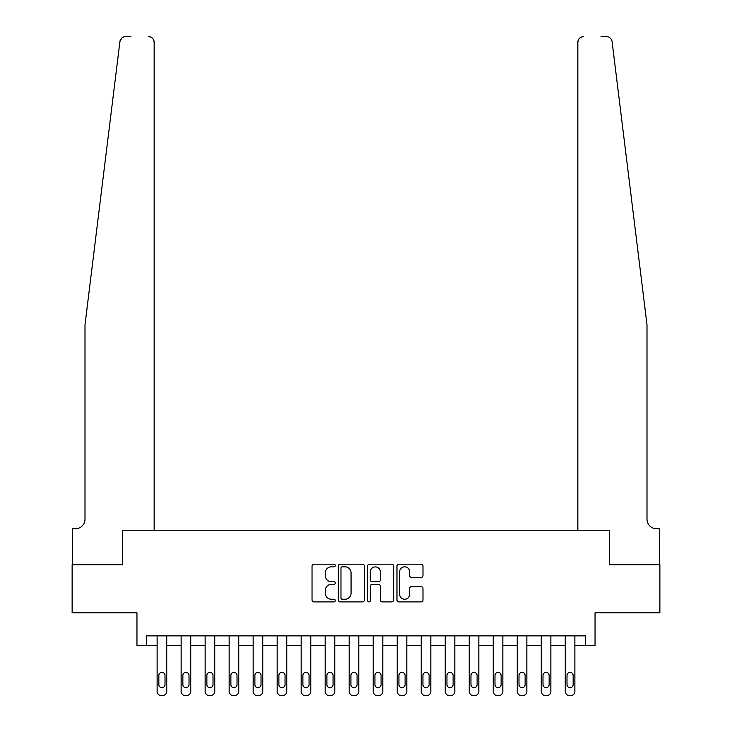 <?xml version="1.0" encoding="UTF-8"?>
<svg xmlns="http://www.w3.org/2000/svg" width="732" height="732" viewBox="0 0 732 732"><rect width="100%" height="100%" fill="white"/><g stroke="black" fill="none" stroke-linecap="round" stroke-linejoin="round"><path stroke-width="1.1" d="M335.265 565.507A1.318 1.318 0 0 0 333.948 564.189L313.918 564.189A1.885 1.885 0 0 0 312.033 566.074L312.033 600.011A1.885 1.885 0 0 0 313.918 601.896L333.948 601.896A1.318 1.318 0 0 0 335.265 600.569A1.318 1.318 0 0 0 333.948 599.252L331.358 599.252A6.03 6.03 0 0 1 325.328 593.222L325.328 590.395A6.03 6.03 0 0 1 331.358 584.356L333.948 584.356A1.318 1.318 0 0 0 335.265 583.038A1.318 1.318 0 0 0 333.948 581.72L331.358 581.72A6.03 6.03 0 0 1 325.328 575.691L325.328 572.854A6.03 6.03 0 0 1 331.358 566.824L333.948 566.824A1.318 1.318 0 0 0 335.265 565.507M421.101 577.475A1.885 1.885 0 0 0 422.986 575.59L422.986 566.074A1.885 1.885 0 0 0 421.101 564.189L398.849 564.189A1.885 1.885 0 0 0 396.964 566.074L396.964 600.011A1.885 1.885 0 0 0 398.849 601.896L421.101 601.896A1.885 1.885 0 0 0 422.986 600.011L422.986 588.51A1.885 1.885 0 0 0 421.101 586.625L411.576 586.625A1.885 1.885 0 0 0 409.691 588.51L409.691 594.21A5.042 5.042 0 0 1 404.65 599.252A5.042 5.042 0 0 1 399.608 594.21L399.608 571.866A5.042 5.042 0 0 1 404.65 566.824A5.042 5.042 0 0 1 409.691 571.866L409.691 575.59A1.885 1.885 0 0 0 411.576 577.475L421.101 577.475M130.909 36.6L125.63 36.6A5.764 5.764 0 0 0 119.911 41.66L85.004 324.706L85.004 519.18A9.607 9.607 0 0 1 75.396 528.779L72.514 528.779L72.514 564.793L122.555 564.793L72.129 564.793L72.129 612.812L136.957 612.812L136.957 645.459L146.556 645.459L146.556 635.861L585.444 635.861L585.444 645.459L595.043 645.459L595.043 612.812L659.871 612.812L659.871 564.793L609.445 564.793L609.445 530.224L577.85 530.224L577.85 42.364L577.85 530.224M154.15 530.224L154.15 42.364L154.15 530.224L122.555 530.224L122.555 564.793L122.555 530.224L609.445 530.224L609.445 564.793L659.486 564.793L659.486 528.779L656.604 528.779A9.607 9.607 0 0 1 646.997 519.18A9.607 9.607 0 0 0 656.604 528.779M364.353 566.074A1.885 1.885 0 0 0 362.468 564.189L340.215 564.189A1.885 1.885 0 0 0 338.33 566.074L338.33 600.011A1.885 1.885 0 0 0 340.215 601.896L362.468 601.896A1.885 1.885 0 0 0 364.353 600.011L364.353 566.074M369.532 564.189L391.785 564.189A1.885 1.885 0 0 1 393.67 566.074L393.67 600.011A1.885 1.885 0 0 1 391.785 601.896L382.26 601.896A1.885 1.885 0 0 1 380.375 600.011L380.375 586.241A1.885 1.885 0 0 0 378.49 584.356L372.176 584.356A1.885 1.885 0 0 0 370.291 586.241L370.291 600.569A1.318 1.318 0 0 1 368.974 601.896A1.318 1.318 0 0 1 367.647 600.569L367.647 566.074A1.885 1.885 0 0 1 369.532 564.189M146.556 645.459L157.124 645.459L157.124 691.557A3.843 3.843 0 0 0 160.967 695.4L162.888 695.4A3.843 3.843 0 0 0 166.731 691.557L166.731 645.459L181.133 645.459L181.133 691.557A3.843 3.843 0 0 0 184.976 695.4L186.898 695.4A3.843 3.843 0 0 0 190.732 691.557L190.732 645.459L205.143 645.459L205.143 691.557A3.843 3.843 0 0 0 208.986 695.4L210.907 695.4A3.843 3.843 0 0 0 214.741 691.557L214.741 645.459L229.153 645.459L229.153 691.557A3.843 3.843 0 0 0 232.996 695.4L234.908 695.4A3.843 3.843 0 0 0 238.751 691.557L238.751 645.459L253.162 645.459L253.162 691.557A3.843 3.843 0 0 0 256.996 695.4L258.918 695.4A3.843 3.843 0 0 0 262.761 691.557L262.761 645.459L277.172 645.459L277.172 691.557A3.843 3.843 0 0 0 281.006 695.4L282.927 695.4A3.843 3.843 0 0 0 286.77 691.557L286.77 645.459L301.172 645.459L301.172 691.557A3.843 3.843 0 0 0 305.015 695.4L306.937 695.4A3.843 3.843 0 0 0 310.78 691.557L310.78 645.459L325.182 645.459L325.182 691.557A3.843 3.843 0 0 0 329.025 695.4L330.946 695.4A3.843 3.843 0 0 0 334.789 691.557L334.789 645.459L349.191 645.459L349.191 691.557A3.843 3.843 0 0 0 353.034 695.4L354.956 695.4A3.843 3.843 0 0 0 358.799 691.557L358.799 645.459L373.201 645.459L373.201 691.557A3.843 3.843 0 0 0 377.044 695.4L378.966 695.4A3.843 3.843 0 0 0 382.809 691.557L382.809 645.459L397.211 645.459L397.211 691.557A3.843 3.843 0 0 0 401.054 695.4L402.975 695.4A3.843 3.843 0 0 0 406.818 691.557L406.818 645.459L421.22 645.459L421.22 691.557A3.843 3.843 0 0 0 425.063 695.4L426.985 695.4A3.843 3.843 0 0 0 430.828 691.557L430.828 645.459L445.23 645.459L445.23 691.557A3.843 3.843 0 0 0 449.073 695.4L450.994 695.4A3.843 3.843 0 0 0 454.828 691.557L454.828 645.459L469.239 645.459L469.239 691.557A3.843 3.843 0 0 0 473.082 695.4L475.004 695.4A3.843 3.843 0 0 0 478.838 691.557L478.838 645.459L493.249 645.459L493.249 691.557A3.843 3.843 0 0 0 497.092 695.4L499.004 695.4A3.843 3.843 0 0 0 502.847 691.557L502.847 645.459L517.259 645.459L517.259 691.557A3.843 3.843 0 0 0 521.092 695.4L523.014 695.4A3.843 3.843 0 0 0 526.857 691.557L526.857 645.459L541.268 645.459L541.268 691.557A3.843 3.843 0 0 0 545.102 695.4L547.024 695.4A3.843 3.843 0 0 0 550.867 691.557L550.867 645.459L565.269 645.459L565.269 691.557A3.843 3.843 0 0 0 569.112 695.4L571.033 695.4A3.843 3.843 0 0 0 574.876 691.557L574.876 645.459L585.444 645.459M342.292 566.824A1.318 1.318 0 0 0 340.975 568.142L340.975 597.934A1.318 1.318 0 0 0 342.292 599.252L345.028 599.252A6.03 6.03 0 0 0 351.058 593.222L351.058 572.854A6.03 6.03 0 0 0 345.028 566.824L342.292 566.824M380.375 571.966A5.042 5.042 0 0 0 375.333 566.916A5.042 5.042 0 0 0 370.291 571.966L370.291 579.836A1.885 1.885 0 0 0 372.176 581.72L378.49 581.72A1.885 1.885 0 0 0 380.375 579.836L380.375 571.966M166.731 635.861L166.731 691.557M157.124 635.861L157.124 691.557M165.002 684.64A3.074 3.074 0 0 1 161.928 687.714A3.074 3.074 0 0 1 158.853 684.64L158.853 675.426A3.074 3.074 0 0 1 161.928 672.351A3.074 3.074 0 0 1 165.002 675.426L165.002 684.64M160.967 695.4L162.888 695.4M119.911 41.66L121.759 38.091M154.15 42.364A5.764 5.764 0 0 0 148.386 36.6C151.863 36.966 153.784 38.888 154.15 42.364M85.004 519.18A9.607 9.607 0 0 1 75.396 528.779M634.415 222.702L612.089 41.66C608.695 35.63 608.695 35.63 612.089 41.66L646.997 324.706L646.997 519.18M601.091 36.6L606.371 36.6A5.764 5.764 0 0 1 612.089 41.66M583.614 36.6A5.764 5.764 0 0 0 577.85 42.364C578.216 38.888 580.137 36.966 583.614 36.6M182.863 684.64A3.074 3.074 0 0 0 185.937 687.714A3.074 3.074 0 0 0 189.012 684.64A3.074 3.074 0 0 1 185.937 687.714A3.074 3.074 0 0 1 182.863 684.64L182.863 675.426A3.074 3.074 0 0 1 185.937 672.351A3.074 3.074 0 0 1 189.012 675.426L189.012 684.64M206.872 684.64A3.074 3.074 0 0 0 209.947 687.714A3.074 3.074 0 0 0 213.012 684.64A3.074 3.074 0 0 1 209.947 687.714A3.074 3.074 0 0 1 206.872 684.64L206.872 675.426A3.074 3.074 0 0 1 209.947 672.351A3.074 3.074 0 0 1 213.012 675.426L213.012 684.64M230.882 684.64A3.074 3.074 0 0 0 233.956 687.714A3.074 3.074 0 0 0 237.022 684.64A3.074 3.074 0 0 1 233.956 687.714A3.074 3.074 0 0 1 230.882 684.64L230.882 675.426A3.074 3.074 0 0 1 233.956 672.351A3.074 3.074 0 0 1 237.022 675.426L237.022 684.64M190.732 635.861L190.732 691.557M181.133 635.861L181.133 691.557M184.976 695.4L186.898 695.4M214.741 635.861L214.741 691.557M205.143 635.861L205.143 691.557M208.986 695.4L210.907 695.4M238.751 635.861L238.751 691.557M229.153 635.861L229.153 691.557M232.996 695.4L234.908 695.4M254.892 684.64A3.074 3.074 0 0 0 257.957 687.714A3.074 3.074 0 0 0 261.031 684.64A3.074 3.074 0 0 1 257.957 687.714A3.074 3.074 0 0 1 254.892 684.64L254.892 675.426A3.074 3.074 0 0 1 257.957 672.351A3.074 3.074 0 0 1 261.031 675.426L261.031 684.64M262.761 635.861L262.761 691.557M253.162 635.861L253.162 691.557M256.996 695.4L258.918 695.4M278.892 684.64A3.074 3.074 0 0 0 281.966 687.714A3.074 3.074 0 0 0 285.041 684.64A3.074 3.074 0 0 1 281.966 687.714A3.074 3.074 0 0 1 278.892 684.64L278.892 675.426A3.074 3.074 0 0 1 281.966 672.351A3.074 3.074 0 0 1 285.041 675.426L285.041 684.64M302.902 684.64A3.074 3.074 0 0 0 305.976 687.714A3.074 3.074 0 0 0 309.05 684.64A3.074 3.074 0 0 1 305.976 687.714A3.074 3.074 0 0 1 302.902 684.64L302.902 675.426A3.074 3.074 0 0 1 305.976 672.351A3.074 3.074 0 0 1 309.05 675.426L309.05 684.64M326.911 684.64A3.074 3.074 0 0 0 329.986 687.714A3.074 3.074 0 0 0 333.06 684.64A3.074 3.074 0 0 1 329.986 687.714A3.074 3.074 0 0 1 326.911 684.64L326.911 675.426A3.074 3.074 0 0 1 329.986 672.351A3.074 3.074 0 0 1 333.06 675.426L333.06 684.64M350.921 684.64A3.074 3.074 0 0 0 353.995 687.714A3.074 3.074 0 0 0 357.07 684.64A3.074 3.074 0 0 1 353.995 687.714A3.074 3.074 0 0 1 350.921 684.64L350.921 675.426A3.074 3.074 0 0 1 353.995 672.351A3.074 3.074 0 0 1 357.07 675.426L357.07 684.64M374.93 684.64A3.074 3.074 0 0 0 378.005 687.714A3.074 3.074 0 0 0 381.079 684.64A3.074 3.074 0 0 1 378.005 687.714A3.074 3.074 0 0 1 374.93 684.64L374.93 675.426A3.074 3.074 0 0 1 378.005 672.351A3.074 3.074 0 0 1 381.079 675.426L381.079 684.64M286.77 635.861L286.77 691.557M277.172 635.861L277.172 691.557M281.006 695.4L282.927 695.4M310.78 635.861L310.78 691.557M301.172 635.861L301.172 691.557M305.015 695.4L306.937 695.4M334.789 635.861L334.789 691.557M325.182 635.861L325.182 691.557M329.025 695.4L330.946 695.4M358.799 635.861L358.799 691.557M349.191 635.861L349.191 691.557M353.034 695.4L354.956 695.4M382.809 635.861L382.809 691.557M373.201 635.861L373.201 691.557M377.044 695.4L378.966 695.4M398.94 684.64A3.074 3.074 0 0 0 402.014 687.714A3.074 3.074 0 0 0 405.089 684.64A3.074 3.074 0 0 1 402.014 687.714A3.074 3.074 0 0 1 398.94 684.64L398.94 675.426A3.074 3.074 0 0 1 402.014 672.351A3.074 3.074 0 0 1 405.089 675.426L405.089 684.64M406.818 635.861L406.818 691.557M397.211 635.861L397.211 691.557M401.054 695.4L402.975 695.4M422.95 684.64A3.074 3.074 0 0 0 426.024 687.714A3.074 3.074 0 0 0 429.098 684.64A3.074 3.074 0 0 1 426.024 687.714A3.074 3.074 0 0 1 422.95 684.64L422.95 675.426A3.074 3.074 0 0 1 426.024 672.351A3.074 3.074 0 0 1 429.098 675.426L429.098 684.64M430.828 635.861L430.828 691.557M421.22 635.861L421.22 691.557M425.063 695.4L426.985 695.4M446.959 684.64A3.074 3.074 0 0 0 450.034 687.714A3.074 3.074 0 0 0 453.108 684.64A3.074 3.074 0 0 1 450.034 687.714A3.074 3.074 0 0 1 446.959 684.64L446.959 675.426A3.074 3.074 0 0 1 450.034 672.351A3.074 3.074 0 0 1 453.108 675.426L453.108 684.64M454.828 635.861L454.828 691.557M445.23 635.861L445.23 691.557M449.073 695.4L450.994 695.4M470.969 684.64A3.074 3.074 0 0 0 474.043 687.714A3.074 3.074 0 0 0 477.108 684.64A3.074 3.074 0 0 1 474.043 687.714A3.074 3.074 0 0 1 470.969 684.64L470.969 675.426A3.074 3.074 0 0 1 474.043 672.351A3.074 3.074 0 0 1 477.108 675.426L477.108 684.64M478.838 635.861L478.838 691.557M469.239 635.861L469.239 691.557M473.082 695.4L475.004 695.4M494.978 684.64A3.074 3.074 0 0 0 498.044 687.714A3.074 3.074 0 0 0 501.118 684.64A3.074 3.074 0 0 1 498.044 687.714A3.074 3.074 0 0 1 494.978 684.64L494.978 675.426A3.074 3.074 0 0 1 498.044 672.351A3.074 3.074 0 0 1 501.118 675.426L501.118 684.64M502.847 635.861L502.847 691.557M493.249 635.861L493.249 691.557M497.092 695.4L499.004 695.4M518.988 684.64A3.074 3.074 0 0 0 522.053 687.714A3.074 3.074 0 0 0 525.128 684.64A3.074 3.074 0 0 1 522.053 687.714A3.074 3.074 0 0 1 518.988 684.64L518.988 675.426A3.074 3.074 0 0 1 522.053 672.351A3.074 3.074 0 0 1 525.128 675.426L525.128 684.64M526.857 635.861L526.857 691.557M517.259 635.861L517.259 691.557M521.092 695.4L523.014 695.4M542.988 684.64A3.074 3.074 0 0 0 546.063 687.714A3.074 3.074 0 0 0 549.137 684.64A3.074 3.074 0 0 1 546.063 687.714A3.074 3.074 0 0 1 542.988 684.64L542.988 675.426A3.074 3.074 0 0 1 546.063 672.351A3.074 3.074 0 0 1 549.137 675.426L549.137 684.64M566.998 684.64A3.074 3.074 0 0 0 570.072 687.714A3.074 3.074 0 0 0 573.147 684.64A3.074 3.074 0 0 1 570.072 687.714A3.074 3.074 0 0 1 566.998 684.64L566.998 675.426A3.074 3.074 0 0 1 570.072 672.351A3.074 3.074 0 0 1 573.147 675.426L573.147 684.64M550.867 635.861L550.867 691.557M541.268 635.861L541.268 691.557M545.102 695.4L547.024 695.4M574.876 635.861L574.876 691.557M565.269 635.861L565.269 691.557M569.112 695.4L571.033 695.4"/></g></svg>
